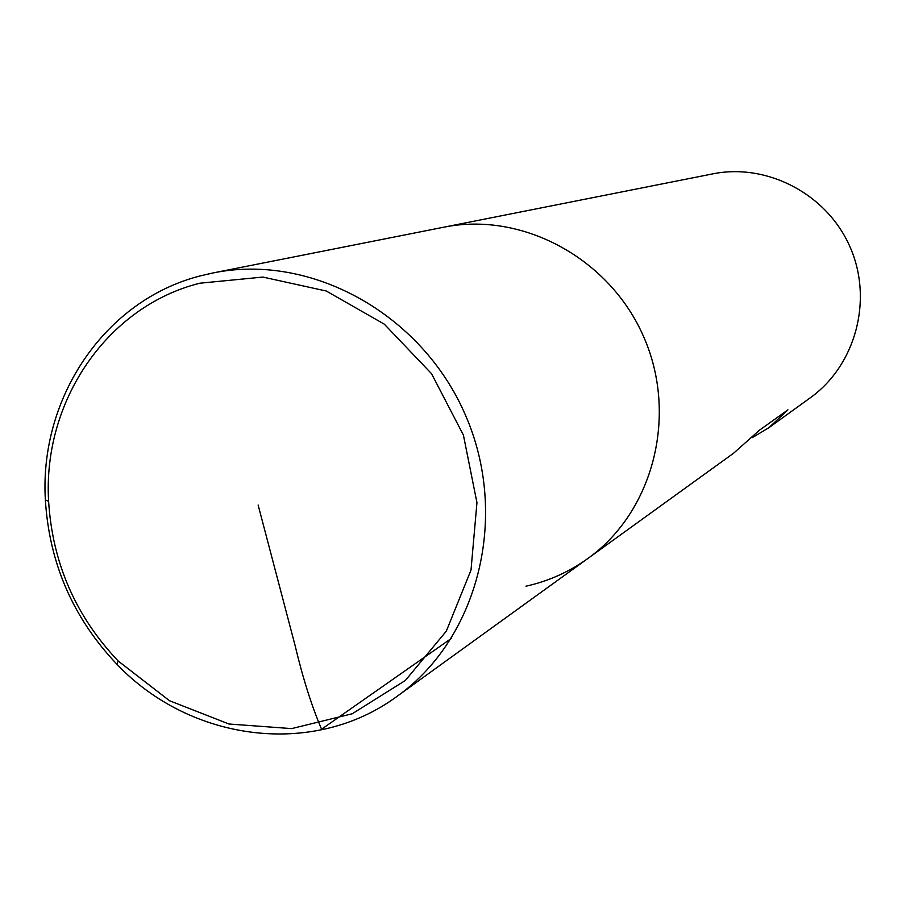 <?xml version="1.0" encoding="UTF-8"?>
<svg xmlns="http://www.w3.org/2000/svg" width="906" height="906" viewBox="0 0 906 906"><rect width="100%" height="100%" fill="white"/><g stroke="black" fill="none" stroke-linecap="round" stroke-linejoin="round"><path stroke-width="1.36" d="M525.978 586.193C548.424 581.21 569.059 571.969 587.892 558.47L733.634 453.181L759.579 430.101L787.948 409.852L768.832 427.745L810.224 397.847C855.66 365.345 873.35 300.045 850.168 247.247C827.303 194.303 767.45 162.774 712.705 173.884L443.657 227.225C522.264 211.189 609.817 258.335 643.815 337.1C678.311 415.65 653.181 511.856 587.892 558.47C653.181 511.856 678.311 415.65 643.815 337.1C609.817 258.335 522.264 211.189 443.657 227.225L213.091 272.933C310.928 252.876 421.664 313.691 465.322 414.812C509.614 515.673 478.696 638.164 397.36 696.125C314.122 757.914 190.509 741.799 116.874 664.211C73.148 618.13 49.32 563.396 45.368 499.999C39.207 397.813 104.903 299.909 200.747 275.775L213.091 272.933M768.832 427.745L752.093 437.745M199.784 283.216C106.591 306.59 42.627 401.777 48.607 501.222C52.446 562.909 75.64 616.171 118.188 661.018L169.535 700.746L228.969 724.007L291.619 728.605L352.208 713.781L405.401 680.429L446.318 631.131L471.007 570.055L476.952 502.637L463.408 435.084L431.528 373.68L384.314 324.167L326.273 291.019L262.831 277.066L199.784 283.216M258.131 505.027L295.016 645.231C302.808 678.005 311.653 706 321.573 729.217L451.46 638.334M397.36 696.125L587.892 558.47M118.188 661.018L116.874 664.211M48.607 501.222L45.368 499.999"/></g></svg>
